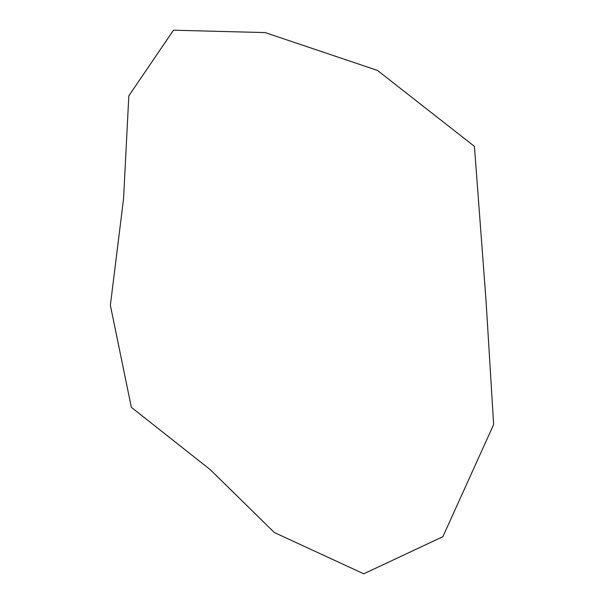 <?xml version="1.0" encoding="UTF-8"?>
<svg xmlns="http://www.w3.org/2000/svg" width="604" height="604" viewBox="0 0 604 604"><rect width="100%" height="100%" fill="white"/><g stroke="black" fill="none" stroke-linecap="round" stroke-linejoin="round"><path stroke-width="0.91" d="M442.883 536.692L363.751 573.8L274.329 532.524L210.426 469.806L131.355 407.315L110.358 305.284L123.563 198.754L128.818 95.87L173.476 30.2L265.224 32.593L377.477 70.434L474.427 146.372L486.024 300.52L493.642 424.529L442.883 536.692"/></g></svg>
